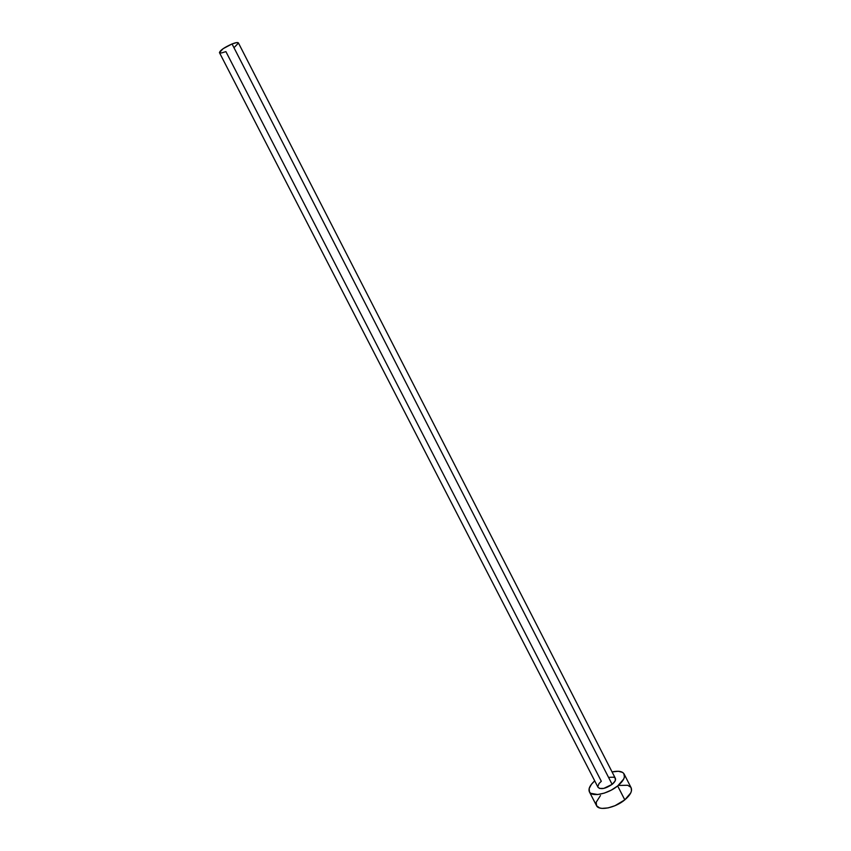 <?xml version="1.0" encoding="UTF-8"?>
<svg xmlns="http://www.w3.org/2000/svg" width="851" height="851" viewBox="0 0 851 851"><rect width="100%" height="100%" fill="white"/><g stroke="black" fill="none" stroke-linecap="round" stroke-linejoin="round"><path stroke-width="1.28" d="M615.379 778.367L615.145 780.963L612.135 784.367L232.046 43.954C224.228 47.454 220.037 50.358 219.473 52.666L598.03 787.303C600.88 789.717 605.582 788.739 612.135 784.367L603.816 788.388L599.615 788.462L598.019 787.292M589.403 791.866L596.477 805.567C598.764 811.205 615.167 807.993 624.794 799.855L617.666 785.941C607.986 794.026 591.615 797.366 589.392 791.856C588.169 788.866 589.934 785.207 594.711 780.856L591.445 784.26L589.147 788.569L589.498 792.047L590.679 793.302L597.7 794.536L604.338 793.111L611.358 790.09L617.666 785.941L624.794 799.855C630.357 795.1 632.474 791.068 631.134 787.749L624.113 774.016C625.411 777.25 623.262 781.229 617.666 785.941L623.666 779.09L624.411 777.006L623.857 773.591L622.581 772.4L618.315 771.261L612.082 771.931C618.39 770.58 622.4 771.272 624.113 774.016M609.529 777.314L613.72 777.197L615.273 778.197M597.827 786.632L599.03 783.537L601.317 781.282L225.909 51.624L221.42 52.975L219.441 52.602L223.122 48.677L232.046 43.954L612.135 784.367C614.954 782.005 616.028 780.016 615.379 778.388L238.418 42.933C237.844 42.21 235.716 42.55 232.046 43.954L236.546 42.614L238.418 42.944M600.476 795.547L596.2 802.206L596.583 805.759L599.615 807.939L601.997 808.397L608.05 807.918L615.028 805.684L624.794 799.855L630.74 792.93L631.474 790.802L631.112 787.728M630.878 787.324L627.698 785.271L619.283 785.441M238.45 43.039L234.706 46.975"/></g></svg>
